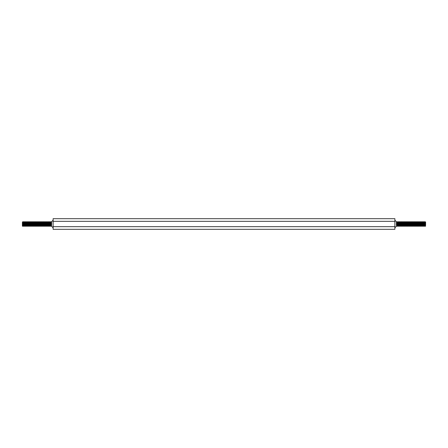 <?xml version="1.0" encoding="UTF-8"?>
<svg xmlns="http://www.w3.org/2000/svg" width="448" height="448" viewBox="0 0 448 448"><rect width="100%" height="100%" fill="white"/><g stroke="black" fill="none" stroke-linecap="round" stroke-linejoin="round"><path stroke-width="0.67" d="M397.314 225.809L396.939 226.257C396.766 225.898 396.592 218.803 396.418 223.009M397.046 226.257L396.771 222.6C396.654 221.183 396.536 221.978 396.418 224.991M397.572 225.025L397.298 225.82L396.659 221.743M396.418 222.97L396.665 221.743M396.805 225.03L396.939 226.257M397.947 225.025L397.83 226.246L397.438 225.803L397.051 222.191L397.32 221.743L397.393 222.124L397.695 226.246M397.813 226.257L397.32 221.743M397.376 221.967L397.247 223.832M397.186 222.975L397.309 221.754M398.72 225.03L398.597 226.251L398.07 225.82L397.566 222.975M398.586 226.262L398.199 221.743L398.462 226.251M397.953 222.975L398.087 221.743M399.347 226.257L398.972 225.814L398.591 222.186L398.86 221.738L399.23 226.251M399.493 222.97L399.627 221.743L399.997 226.246L399.739 225.809L399.342 226.251L398.854 221.743M398.91 221.973L398.787 223.832M398.53 226.027L398.658 224.168M398.72 222.97L398.843 221.749M400.389 225.809L399.997 226.246M400.12 226.257L399.627 221.743M399.678 221.967L399.554 223.832M399.297 226.027L399.426 224.168M401.022 225.03L400.898 226.246L400.372 225.82L399.986 222.18M400.887 226.257L400.501 221.743L400.764 226.246M400.45 221.967L400.322 223.832M400.26 222.975L400.394 221.743M401.789 225.03L401.66 226.262L401.279 225.814L400.91 222.174L400.518 221.754M401.654 226.257L401.274 221.738L401.531 226.251M401.218 221.973L401.089 223.832M400.831 226.033L400.96 224.168M401.027 222.97L401.162 221.738M402.556 225.03L402.433 226.251L401.906 225.82L401.526 222.18L401.929 221.738L402.298 226.251M402.422 226.257L402.035 221.743M401.985 221.973L401.856 223.832M401.598 226.027L401.727 224.168M401.794 222.97L401.918 221.749M403.323 225.025L403.206 226.246L402.814 225.809L402.427 222.191L402.696 221.743L402.769 222.107L403.071 226.246M403.189 226.257L402.696 221.743M402.752 221.967L402.623 223.832M402.366 226.033L402.494 224.168M402.562 222.975L402.685 221.754M404.096 225.03L403.973 226.251L403.446 225.82L403.06 222.18L403.581 225.809M403.962 226.257L403.575 221.743L403.838 226.251M403.519 221.967L403.39 223.832M403.138 226.033L403.262 224.168M403.329 222.975L403.463 221.743M404.863 225.03L404.74 226.251L404.214 225.82L403.827 222.18M404.729 226.257L404.348 221.738L404.606 226.251M403.906 226.027L404.034 224.168M404.365 225.826L404.23 221.738M405.63 225.025L405.507 226.246L405.115 225.809L404.746 222.18L404.354 221.749M405.496 226.257L405.11 221.743L405.373 226.246M405.054 221.967L404.93 223.832M404.673 226.027L404.802 224.168M404.734 222.191L405.003 221.743M406.398 225.03L406.274 226.246L405.748 225.82L405.362 222.18L405.821 221.945L406.14 226.246M406.263 226.257L405.77 221.743M405.826 221.967L405.698 223.832M405.44 226.033L405.569 224.168M405.636 222.975L405.759 221.754M407.165 225.03L407.036 226.262L406.655 225.814L406.286 222.174L406.011 222.975M407.03 226.257L406.65 221.738L406.907 226.251M406.207 226.033L406.336 224.168M406.403 222.97L406.538 221.738M407.932 225.03L407.809 226.251L407.282 225.82L406.784 222.97M407.798 226.257L407.411 221.743M406.974 226.027L407.103 224.168M407.434 225.82L407.036 222.186L407.305 221.738L407.674 226.251M408.699 225.025L408.582 226.246L408.19 225.809L407.803 222.191L408.072 221.743L408.139 222.09L408.447 226.246M408.565 226.257L408.072 221.743M409.472 225.03L409.349 226.251L408.822 225.82L408.318 222.975M409.338 226.257L408.951 221.743L409.214 226.251M409.091 225.03L408.587 222.18L408.839 221.743M410.099 226.257L409.724 225.809L409.606 221.738L409.982 226.251M410.626 225.025L410.088 226.246L409.618 221.743M411.141 225.809L410.872 226.257L410.491 225.809L410.122 222.18L409.853 222.97M410.872 226.257L410.486 221.743L410.749 226.246M410.11 222.191L410.379 221.743M411.908 225.809L411.639 226.257L411.124 225.82L410.62 222.97M411.639 226.257L411.253 221.743L411.516 226.251M411.393 225.03L410.878 222.191L411.146 221.743M412.933 225.03L412.283 226.251L411.662 222.174L411.387 222.975M412.406 226.262L412.026 221.738L412.283 226.251M411.645 222.191L411.914 221.738M413.442 225.809L413.174 226.257L412.798 225.809L412.67 221.749L413.05 226.246M413.174 226.257L412.787 221.743M412.546 222.97L412.67 221.749M414.467 225.03L413.958 226.246L413.566 225.809L413.179 222.191L413.448 221.743L413.515 222.074L413.823 226.246M413.941 226.257L413.448 221.743M413.314 222.975L413.437 221.754M414.977 225.814L414.714 226.262L414.333 225.809L413.963 222.18L413.694 222.975M414.714 226.257L414.327 221.743L414.59 226.251M414.081 222.97L414.215 221.743M415.615 225.03L415.492 226.251L415.1 225.809L414.719 222.186L414.982 221.738L415.358 226.251M415.481 226.257L414.994 221.743M415.038 221.973L414.915 223.832M414.848 222.97L414.971 221.749M416.382 225.025L416.259 226.246L415.867 225.809L415.498 222.18L415.229 222.97M416.248 226.257L415.862 221.743L416.125 226.246M415.806 221.967L415.682 223.832M415.621 222.97L415.755 221.743M417.284 225.809L417.015 226.257L416.5 225.82L415.996 222.975M417.015 226.257L416.629 221.743L416.892 226.251M416.578 221.967L416.45 223.832M416.192 226.033L416.321 224.168M416.388 222.975L416.522 221.743M417.922 222.97L418.057 221.738L418.426 226.246L418.174 225.809L417.782 226.262L417.407 225.814L417.038 222.174L416.763 222.975M417.782 226.257L417.402 221.738L417.659 226.251M417.346 221.973L417.217 223.832M416.959 226.033L417.088 224.168M417.155 222.97L417.29 221.738M418.684 225.025L418.426 226.246M418.55 226.257L418.163 221.743M418.113 221.973L417.984 223.832M419.451 225.025L419.334 226.246L418.942 225.809L418.555 222.191L418.824 221.743L418.891 222.057L419.199 226.246M419.317 226.257L418.824 221.743M418.88 221.967L418.751 223.832M418.494 226.033L418.622 224.168M418.69 222.975L418.813 221.754M420.224 225.03L420.101 226.251L419.574 225.82L419.188 222.18L419.709 225.814M420.09 226.257L419.703 221.743L419.966 226.251M419.647 221.967L419.518 223.832M419.266 226.033L419.39 224.168M419.457 222.97L419.591 221.743M420.991 225.03L420.868 226.251L420.342 225.82L419.955 222.18M420.857 226.257L420.47 221.738L420.734 226.251M420.414 221.973L420.291 223.832M420.034 226.027L420.157 224.168M420.224 222.97L420.358 221.738M421.758 225.025L421.635 226.246L421.243 225.803L420.874 222.18L420.482 221.749M421.624 226.257L421.238 221.743L421.501 226.246M421.182 221.967L421.058 223.832M420.801 226.027L420.93 224.168M420.997 222.97L421.131 221.743M422.526 225.03L422.402 226.251L421.876 225.82L421.49 222.18L421.943 221.906L422.268 226.251M422.391 226.257L421.898 221.743M421.568 226.033L421.697 224.168M423.293 225.03L423.17 226.251L422.783 225.814L422.414 222.174L422.022 221.754M423.158 226.257L422.778 221.738L423.035 226.251M422.722 221.973L422.593 223.832M422.335 226.033L422.464 224.168M422.397 222.186L422.666 221.738M424.06 225.025L423.937 226.246L423.41 225.82L423.03 222.174L423.433 221.738L423.802 226.246M423.926 226.257L423.539 221.743M423.489 221.973L423.36 223.832M423.102 226.027L423.231 224.168M423.298 222.97L423.422 221.749M424.827 225.025L424.71 226.246L424.318 225.809L423.931 222.197L424.2 221.743L424.267 222.046L424.575 226.246M424.693 226.257L424.2 221.743M424.066 222.975L424.189 221.754M425.6 224.991L425.6 222.942L425.466 226.262L424.95 225.82L424.446 222.975M425.6 226.038L424.967 221.743L425.342 226.251M424.642 226.033L424.766 224.168M425.219 225.03L424.715 222.18L424.967 221.743M396.418 222.942L396.418 225.058M397.068 222.18L396.799 222.97M396.542 225.82L396.418 221.743L394.878 220.203M398.339 225.03L398.205 225.809L397.684 222.18M398.972 225.814L398.468 222.191L398.334 222.97M398.53 222.516L398.401 224.168M399.739 225.809L399.37 222.18L399.101 222.97M399.605 225.82L398.978 221.749M400.523 225.82L400.383 221.754M401.279 225.814L400.77 222.197M402.058 225.82L401.677 222.174M401.598 222.522L401.475 224.168M402.814 225.809L402.052 221.749M401.918 225.82L401.666 226.251M405.25 225.025L404.981 225.82L404.611 222.186M406.017 225.025L405.518 222.18M404.986 225.82L404.74 226.251M406.784 225.03L406.515 225.82L405.894 221.754M406.722 223.832L406.594 225.484M408.324 225.025L408.05 225.82L407.551 222.97M407.742 222.516L407.618 224.168M407.294 225.82L407.042 226.251M409.858 225.03L409.59 225.82L409.086 222.97M409.282 222.516L409.153 224.168M410.049 222.516L409.92 224.168M410.357 225.82L409.73 221.749M409.791 223.832L409.662 225.478M410.816 222.516L410.687 224.168M410.558 223.832L410.43 225.484M412.16 225.03L411.891 225.82L411.27 221.754M411.583 222.516L411.454 224.168M411.326 223.832L411.202 225.484M412.35 222.522L412.227 224.168M412.658 225.82L412.16 222.97M412.093 223.832L411.97 225.484M413.7 225.025L413.426 225.82L412.927 222.97M412.866 223.832L412.737 225.484M414.198 225.82L413.812 222.18M415.234 225.03L414.966 225.82L414.73 222.18M414.4 223.832L414.271 225.484M416.002 225.025L415.733 225.82L415.106 221.749M415.425 222.516L415.296 224.168M416.651 225.82L416.511 221.754M415.738 225.82L415.492 226.251M417.407 225.814L416.646 221.754M418.174 225.809L418.046 221.749M418.034 225.82L417.805 222.18M418.942 225.809L418.18 221.749M420.493 225.82L420.347 221.749M421.243 225.803L420.739 222.186M420.543 223.832L420.414 225.478M422.027 225.82L421.646 222.18M421.114 225.82L420.868 226.251M422.912 225.03L422.643 225.82L422.274 222.191M423.685 225.03L423.181 222.18M424.452 225.025L424.178 225.82L423.679 222.97M423.618 223.832L423.489 225.484M423.422 225.82L423.17 226.251M50.954 226.257L50.568 221.743L50.954 226.257M51.201 222.97L51.346 221.749L51.582 226.257L53.122 227.797M53.122 220.203L51.582 221.743L51.582 223.009L51.335 221.743M51.195 225.03L51.061 226.257M50.187 226.257L49.801 221.743L50.187 226.257M50.434 222.975L50.568 221.743M50.624 221.967L50.495 223.832M50.428 225.025L50.294 226.257M49.414 226.257L49.034 221.743L49.414 226.257M49.47 226.027L49.599 224.168M49.666 222.97L49.801 221.743M49.857 221.967L49.728 223.832M49.661 225.03L49.526 226.262M48.647 226.257L48.373 221.743L48.653 226.257M48.899 222.97L49.034 221.738M48.894 225.03L48.759 226.262M47.88 226.257L47.499 221.743L47.88 226.257M48.132 222.97L48.266 221.743M48.261 225.809L47.992 226.257M47.113 226.257L46.732 221.743L47.113 226.257M46.973 222.97L47.499 221.743M46.85 221.749L47.477 225.82L47.225 226.257M45.438 222.975L45.976 221.749L46.452 226.262L45.965 221.743M46.206 222.97L46.726 221.738M46.721 225.814L46.458 226.262M45.578 226.257L45.192 221.743L45.578 226.257M45.556 222.18L45.685 226.257M44.811 226.257L44.425 221.743L44.811 226.257M44.671 222.975L45.192 221.743M45.186 225.803L44.918 226.257M44.038 226.257L43.663 221.743L44.038 226.257M43.904 222.97L44.425 221.743M44.022 222.174L44.15 226.262M43.271 226.257L42.997 221.743L43.277 226.257M43.131 222.97L43.658 221.738M43.518 225.03L43.383 226.257M42.504 226.257L42.123 221.743L42.504 226.257M42.756 222.97L42.89 221.743M42.75 225.025L42.616 226.257M41.737 226.257L41.35 221.743L41.737 226.257M41.793 226.033L41.922 224.168M41.597 222.97L42.123 221.743M42.174 221.967L42.05 223.832M41.983 225.025L41.849 226.257M40.97 226.257L40.583 221.743L40.97 226.257M41.026 226.027L41.149 224.168M41.216 222.97L41.35 221.738M41.406 221.973L41.278 223.832M41.345 225.814L41.082 226.262M40.202 226.257L39.816 221.743L40.202 226.257M40.258 226.033L40.382 224.168M40.449 222.97L40.583 221.738M40.639 221.973L40.51 223.832M40.443 225.03L40.309 226.257M39.435 226.257L39.049 221.743L39.435 226.257M39.486 226.033L39.614 224.168M39.682 222.975L39.816 221.743M39.676 225.025L39.542 226.257M38.662 226.257L38.282 221.743L38.662 226.257M38.718 226.027L38.847 224.168M38.914 222.97L39.049 221.743M39.105 221.967L38.976 223.832M38.909 225.03L38.774 226.257M37.895 226.257L37.621 221.743L37.901 226.257M37.951 226.027L38.08 224.168M38.147 222.97L38.282 221.738M38.338 221.973L38.209 223.832M38.142 225.03L38.007 226.257M37.128 226.257L36.747 221.743L37.128 226.257M37.184 226.033L37.313 224.168M37.38 222.97L37.514 221.743M37.57 221.967L37.442 223.832M37.374 225.025L37.24 226.257M36.361 226.257L35.974 221.743L36.361 226.257M36.417 226.033L36.546 224.168M36.613 222.975L36.747 221.743M36.798 221.967L36.674 223.832M36.607 225.03L36.473 226.257M35.594 226.257L35.207 221.743L35.594 226.257M35.65 226.027L35.773 224.168M35.84 222.97L35.974 221.738M36.03 221.973L35.907 223.832M35.84 225.03L35.706 226.262M34.826 226.257L34.44 221.743L34.826 226.257M34.882 226.033L35.006 224.168M35.073 222.97L35.207 221.738M35.263 221.973L35.134 223.832M35.067 225.03L34.933 226.257M34.059 226.257L33.673 221.743L34.059 226.257M34.306 222.975L34.44 221.743M34.496 221.967L34.367 223.832M34.3 225.025L34.166 226.257M33.286 226.257L32.906 221.743L33.286 226.257M33.342 226.027L33.471 224.168M33.538 222.97L33.673 221.743M33.729 221.967L33.6 223.832M33.533 225.03L33.398 226.262M32.519 226.257L32.245 221.743L32.525 226.257M32.575 226.027L32.704 224.168M32.379 222.97L32.906 221.738M32.962 221.973L32.833 223.832M32.766 225.03L32.631 226.257M31.752 226.257L31.371 221.743L31.752 226.257M31.808 226.033L31.937 224.168M32.004 222.975L32.138 221.743M32.194 221.967L32.066 223.832M32.133 225.809L31.864 226.257M30.985 226.257L30.598 221.743L30.985 226.257M31.237 222.975L31.371 221.743M31.231 225.03L31.097 226.257M29.31 222.975L29.854 221.76L30.318 226.257L29.837 221.743M30.464 222.97L30.598 221.738M30.593 225.814L30.33 226.257M29.45 226.257L29.064 221.743L29.45 226.257M29.428 222.18L29.557 226.257M28.683 226.257L28.297 221.743L28.683 226.257M28.543 222.97L29.064 221.743M29.058 225.809L28.79 226.257M27.91 226.257L27.53 221.738L27.91 226.257M27.776 222.97L28.297 221.743M27.894 222.174L28.022 226.262M27.143 226.257L26.869 221.743L27.149 226.257M27.003 222.97L27.53 221.738M26.886 221.754L27.513 225.82L27.255 226.262M26.376 226.257L25.995 221.743L26.376 226.257M26.236 222.975L26.762 221.743M26.757 225.803L26.488 226.257M25.609 226.257L25.222 221.743L25.609 226.257M25.469 222.97L25.995 221.743M25.855 225.03L25.721 226.257M24.321 222.97L24.478 221.766L24.954 226.257L24.461 221.743M25.088 222.97L25.222 221.738M25.088 225.03L24.954 226.257M24.074 226.257L23.688 221.743L24.074 226.257M24.13 226.033L24.254 224.168M24.511 221.973L24.382 223.832M24.315 225.03L24.181 226.257M23.307 226.257L22.921 221.743L23.307 226.257M23.358 226.033L23.486 224.168M23.554 222.975L23.688 221.743M23.548 225.025L23.414 226.257M22.534 226.257L22.4 222.942L22.4 226.038M22.59 226.027L22.719 224.168M22.786 222.97L22.921 221.743M22.781 225.03L22.646 226.257M50.814 222.975L50.949 222.191L51.582 226.038M51.391 225.484L51.52 223.832M50.047 222.975L50.546 225.82L50.82 225.03M50.938 222.18L51.453 225.814M49.79 221.754L49.403 222.18L49.778 225.82L50.053 225.025M49.924 221.754L50.316 222.18L50.702 225.82M50.557 221.754L50.316 222.18M48.507 222.97L49.011 225.826L49.28 225.03M49.011 225.82L48.77 226.251M49.342 224.168L49.47 222.516M49.549 222.18L49.93 225.82M47.74 222.975L48.244 225.82L48.513 225.03M48.322 225.484L48.446 223.832M48.39 221.749L48.782 222.174L49.162 225.82M47.477 225.82L47.746 225.025M47.55 225.484L47.678 223.832M47.807 224.168L47.936 222.516M48.255 221.749L47.998 222.191L48.636 226.251M46.323 222.174L46.71 225.826L46.978 225.03M46.782 225.484L46.911 223.832M47.04 224.168L47.169 222.516M47.242 222.18L47.628 225.82M45.942 225.82L46.211 225.03M46.474 222.18L46.861 225.82M44.548 221.754L45.17 225.82L45.444 225.03M45.707 222.174L46.334 226.251M44.402 225.82L44.677 225.025M44.738 224.168L44.862 222.516M44.94 222.18L45.326 225.82M43.014 221.749L43.635 225.826L43.904 225.03M43.635 225.82L43.394 226.251M43.714 225.478L43.837 223.832M44.173 222.18L44.554 225.82M42.364 222.975L42.868 225.82L43.137 225.03M43.198 224.168L43.327 222.516M43.406 222.174L43.786 225.82M41.474 221.749L42.101 225.82L42.37 225.025M42.174 225.484L42.302 223.832M42.879 221.749L42.622 222.191L43.26 226.251M40.83 222.97L41.334 225.826L41.602 225.03M41.866 222.18L42.252 225.82M40.958 226.251L40.186 222.18L40.566 225.82L40.835 225.03M41.339 221.749L41.485 225.82M39.295 222.97L39.413 222.18L39.95 225.82M38.528 222.97L38.657 222.186L39.026 225.826L39.418 226.246M39.172 221.754L39.564 222.18L40.191 226.251M39.805 221.754L39.564 222.18M37.638 221.754L38.259 225.826L38.651 226.251M38.259 225.82L38.018 226.251M39.038 221.754L39.166 225.809M37.503 221.749L37.111 222.18L37.492 225.82L37.884 226.251M37.884 222.18L38.399 225.809M36.098 221.749L36.725 225.82L37.117 226.246M37.262 222.18L37.632 225.809M35.571 222.174L36.109 225.82M36.35 222.18L36.859 225.809M35.582 226.251L34.81 222.18L35.19 225.82L35.459 225.03M35.963 221.749L35.711 222.191L36.35 226.246M33.796 221.749L34.418 225.82L34.692 225.03M33.152 222.97L33.281 222.186L33.65 225.826L34.042 226.246M34.429 221.754L34.574 225.82M32.262 221.754L32.883 225.82L33.152 225.03M32.883 225.82L32.642 226.251M33.662 221.749L33.79 225.809M31.612 222.975L32.116 225.82L32.385 225.03M32.654 222.174L33.034 225.82M30.845 222.97L31.349 225.82L31.618 225.025M31.679 224.168L31.808 222.516M32.127 221.754L31.87 222.191L32.508 226.251M30.078 222.97L30.582 225.826L30.85 225.03M30.654 225.484L30.783 223.832M30.722 221.749L31.114 222.18L31.5 225.82M29.814 225.82L30.206 226.251M30.145 224.168L30.274 222.522M30.587 221.749L30.733 225.82M28.42 221.749L29.042 225.82L29.316 225.025M29.12 225.484L29.249 223.832M29.579 222.174L29.949 225.814M28.274 225.82L28.549 225.025M28.812 222.18L29.198 225.82M27.507 225.82L27.776 225.03M28.045 222.18L28.666 226.246M26.354 222.18L26.74 225.82L27.009 225.03M26.818 225.484L26.942 223.832M27.07 224.168L27.199 222.516M27.278 222.174L27.658 225.82M25.346 221.749L25.973 225.82L26.242 225.025M26.046 225.484L26.174 223.832M26.303 224.168L26.432 222.516M26.51 222.18L27.132 226.251M24.702 222.97L25.206 225.826L25.474 225.03M25.536 224.168L25.665 222.516M25.738 222.18L26.124 225.82M23.934 222.975L24.069 222.197L24.438 225.82L24.83 226.251M24.511 225.484L24.64 223.832M25.211 221.749L25.357 225.82M23.167 222.97L23.666 225.82L23.94 225.025M24.052 222.18L24.573 225.814M22.4 222.942C22.568 220.069 22.736 225.646 22.898 225.826L23.173 225.025M23.044 221.749L23.436 222.18L23.822 225.82M23.677 221.754L23.436 222.18M22.467 224.168L22.59 222.516M22.91 221.749L22.652 222.191L22.4 221.962M22.4 223.009L22.4 225.058L22.758 222.65L23.29 226.246M53.122 226.66L53.122 229.32L394.878 229.32L394.878 218.68L53.122 218.68L53.122 226.66L394.878 226.66M425.6 225.058L425.214 222.97M425.6 223.009L425.6 221.962M53.122 221.34L394.878 221.34M51.582 223.009L51.582 224.991M400.142 222.18L399.745 221.749M403.446 225.82L403.206 226.246M403.978 222.18L403.586 221.754M407.82 222.18L407.428 221.749M408.822 225.82L408.582 226.246M413.196 222.18L412.804 221.749M419.574 225.82L419.334 226.246M420.106 222.18L419.714 221.749M423.948 222.18L423.556 221.749M424.95 225.82L424.71 226.246M51.318 225.82L51.078 226.251M49.778 225.82L49.538 226.251M42.101 225.82L41.86 226.246M40.566 225.82L40.326 226.251M39.026 225.82L38.786 226.251M36.725 225.82L36.484 226.251M35.33 221.749L35.722 222.18M35.19 225.82L34.95 226.246M33.65 225.82L33.41 226.251M31.349 225.82L31.108 226.251M25.973 225.82L25.732 226.251M24.438 225.82L24.198 226.246M22.898 225.82L22.658 226.251M51.072 222.186L51.324 221.749M50.686 225.809L50.943 226.251M49.918 225.803L50.17 226.246M48.765 222.186L49.022 221.749M49.151 225.809L49.403 226.251M47.611 225.809L47.869 226.246M46.844 225.809L47.102 226.246M45.31 225.809L45.567 226.251M44.542 225.803L44.794 226.246M43.775 225.809L44.027 226.251M42.235 225.809L42.493 226.246M41.468 225.809L41.726 226.246M40.32 222.191L40.572 221.749M38.013 222.186L38.27 221.749M36.478 222.191L36.73 221.754M34.944 222.191L35.196 221.749M34.558 225.809L34.815 226.246M33.023 225.809L33.275 226.251M31.102 222.191L31.354 221.754M31.483 225.809L31.741 226.246M30.716 225.809L30.974 226.251M29.182 225.809L29.439 226.246M27.647 225.814L27.899 226.251M26.107 225.803L26.365 226.246M25.34 225.809L25.598 226.251M24.192 222.191L24.444 221.749M23.806 225.809L24.063 226.246M50.691 221.754L50.949 222.191M50.305 226.246L50.562 225.803M49.157 221.749L49.409 222.186M47.617 221.754L47.874 222.197M46.082 221.749L46.34 222.186M45.315 221.754L45.573 222.191M43.781 221.749L44.033 222.186M42.627 226.246L42.885 225.809M42.241 221.754L42.498 222.191M40.706 221.749L40.964 222.191M39.939 221.754L40.197 222.191M39.553 226.246L39.81 225.809M38.405 221.749L38.657 222.186M37.251 226.246L37.509 225.809M36.865 221.754L37.122 222.191M35.717 226.251L35.969 225.814M34.563 221.754L34.821 222.191M34.177 226.246L34.434 225.809M33.029 221.749L33.281 222.186M31.489 221.754L31.746 222.191M29.954 221.749L30.212 222.191M29.187 221.754L29.445 222.197M27.653 221.749L27.905 222.186M26.113 221.754L26.37 222.191M24.965 226.251L25.217 225.814M24.578 221.749L24.836 222.191M23.811 221.754L24.069 222.197M23.425 226.246L23.682 225.809M397.701 222.191L397.443 221.754M398.468 222.191L398.21 221.754M398.082 225.803L397.83 226.246M398.849 225.809L398.597 226.251M401.537 222.191L401.285 221.749M401.156 225.809L400.898 226.246M403.077 222.191L402.819 221.754M402.69 225.809L402.433 226.251M404.225 225.809L403.973 226.251M405.378 222.191L405.121 221.749M405.765 225.809L405.507 226.246M406.913 222.191L406.661 221.749M406.532 225.809L406.274 226.246M408.453 222.191L408.195 221.754M408.066 225.809L407.809 226.251M409.22 222.191L408.962 221.754M409.601 225.809L409.349 226.251M410.754 222.191L410.497 221.749M412.289 222.191L412.037 221.749M413.829 222.191L413.571 221.754M414.596 222.191L414.338 221.749M416.13 222.191L415.873 221.754M416.517 225.809L416.259 226.246M417.665 222.186L417.413 221.749M419.205 222.191L418.947 221.754M418.818 225.809L418.561 226.246M420.353 225.814L420.101 226.251M421.506 222.191L421.249 221.754M421.893 225.809L421.635 226.246M423.041 222.186L422.789 221.749M422.66 225.809L422.402 226.251M424.581 222.197L424.323 221.754M424.194 225.809L423.937 226.246M425.348 222.191L425.09 221.749M398.076 221.754L397.824 222.191M399.61 221.749L399.358 222.191M401.15 221.749L400.893 222.191M403.452 221.754L403.2 222.191M406.526 221.749L406.269 222.191M414.204 221.749L413.952 222.191M415.738 221.754L415.486 222.191M417.278 221.749L417.021 222.191M419.58 221.749L419.328 222.191M421.114 221.754L420.862 222.191M396.418 226.257L394.878 227.797"/></g></svg>
